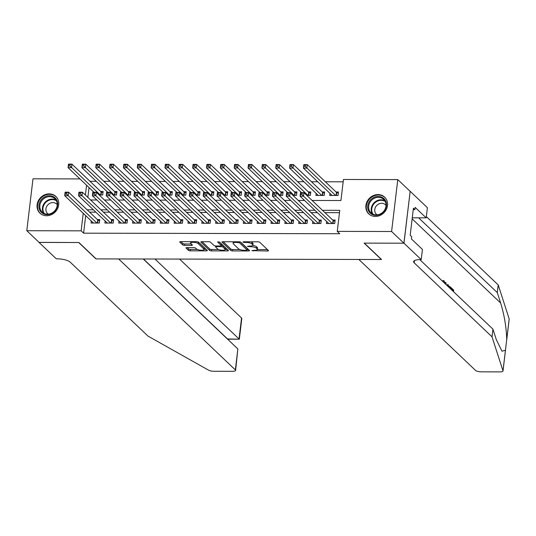 <?xml version="1.0" encoding="UTF-8"?>
<svg xmlns="http://www.w3.org/2000/svg" width="536" height="536" viewBox="0 0 536 536"><rect width="100%" height="100%" fill="white"/><g stroke="black" fill="none" stroke-linecap="round" stroke-linejoin="round"><path stroke-width="0.8" d="M251.846 250.647L267.578 251.002A1.454 0.429 -173.2 0 0 268.536 250.714A1.454 0.429 -173.2 0 0 268.456 250.547L259.752 242.272A1.454 0.429 -173.2 0 0 257.91 241.81L243.471 241.783L242.862 242.098L244.148 242.426L246.017 242.426A4.643 1.373 -173.2 0 1 251.913 243.907L252.637 244.597A4.643 1.373 -173.2 0 1 252.898 245.14A4.643 1.373 -173.2 0 1 249.836 246.058L247.351 246.372L250.513 246.701A4.643 1.373 -173.2 0 1 256.409 248.181L257.133 248.871A4.643 1.373 -173.2 0 1 257.394 249.414A4.643 1.373 -173.2 0 1 254.332 250.332L251.846 250.647M49.198 193.865A11.537 10.244 133.6 0 1 55.838 196.451A11.537 10.244 133.6 0 1 57.593 208.578A11.537 10.244 133.6 0 1 46.585 215.747A11.537 10.244 133.6 0 1 39.945 213.167A11.537 10.244 133.6 0 1 38.197 201.04A11.537 10.244 133.6 0 1 49.198 193.865M378.001 194.568A11.537 10.244 133.6 0 1 384.64 197.148A11.537 10.244 133.6 0 1 386.396 209.281A11.537 10.244 133.6 0 1 375.388 216.45A11.537 10.244 133.6 0 1 368.748 213.871A11.537 10.244 133.6 0 1 366.999 201.737A11.537 10.244 133.6 0 1 378.001 194.568M186.917 247.599A1.454 0.429 -173.2 0 0 185.959 247.887A1.454 0.429 -173.2 0 0 186.039 248.054L188.478 250.379A1.454 0.429 -173.2 0 0 190.32 250.841L206.36 250.875A1.454 0.429 -173.2 0 0 207.318 250.587A1.454 0.429 -173.2 0 0 207.231 250.419L198.534 242.145A1.454 0.429 -173.2 0 0 196.692 241.682L180.659 241.649A1.454 0.429 -173.2 0 0 179.701 241.937A1.454 0.429 -173.2 0 0 179.781 242.105L182.729 244.905A1.454 0.429 -173.2 0 0 184.572 245.367L191.432 245.388A1.454 0.429 -173.2 0 0 192.391 245.099A1.454 0.429 -173.2 0 0 192.31 244.925L190.85 243.538A3.886 1.146 -173.2 0 1 190.628 243.083A3.886 1.146 -173.2 0 1 193.891 242.339A3.886 1.146 -173.2 0 1 198.119 243.552L203.848 248.999A3.886 1.146 -173.2 0 1 204.069 249.454A3.886 1.146 -173.2 0 1 200.799 250.198A3.886 1.146 -173.2 0 1 196.571 248.985L195.62 248.074A1.454 0.429 -173.2 0 0 193.777 247.612L186.917 247.599M403.977 243.203L364.312 243.123L381.552 259.511L358.845 259.458L475.553 370.43A4.435 1.313 -173.2 0 0 481.187 371.837L500.081 371.883A4.435 1.313 -173.2 0 0 503.009 370.999A4.435 1.313 -173.2 0 0 502.989 370.818L492.015 336.829L414.207 262.848A10.351 3.062 6.8 0 1 413.618 261.642A10.351 3.062 6.8 0 1 420.452 259.591L421.216 259.591L403.977 243.203L410.167 191.298L403.91 243.203L364.105 243.123L381.344 259.511L96.152 258.901L78.913 242.513L39.108 242.426L26.8 230.721L32.991 178.816L79.931 178.917M403.91 243.203L391.595 231.498L337.258 231.385L339.77 210.34L322.471 210.306M85.693 215.633L83.603 233.18L339.724 233.723L337.258 231.385M83.603 233.18L81.137 230.835L26.8 230.721M230.741 250.466A1.454 0.429 -173.2 0 0 232.584 250.928L248.617 250.962A1.454 0.429 -173.2 0 0 249.575 250.674A1.454 0.429 -173.2 0 0 249.495 250.506L240.798 242.232A1.454 0.429 -173.2 0 0 238.956 241.77L222.916 241.736A1.454 0.429 -173.2 0 0 221.958 242.024A1.454 0.429 -173.2 0 0 222.045 242.192L230.741 250.466L230.909 249.066A1.454 0.429 -173.2 0 0 232.751 249.528L239.867 249.542M227.492 250.915L211.452 250.882A1.454 0.429 -173.2 0 1 209.61 250.419L200.913 242.151A1.454 0.429 -173.2 0 1 200.826 241.977A1.454 0.429 -173.2 0 1 201.784 241.696L208.651 241.709A1.454 0.429 -173.2 0 1 210.494 242.172L214.018 245.522A1.454 0.429 -173.2 0 0 215.861 245.984L220.417 245.997A1.454 0.429 -173.2 0 0 221.375 245.709A1.454 0.429 -173.2 0 0 221.288 245.542L217.556 241.93L219.519 242.051L228.363 250.459A1.454 0.429 -173.2 0 1 228.45 250.634A1.454 0.429 -173.2 0 1 227.492 250.915L227.626 249.763M99.153 194.977L102.698 194.983L103.113 191.473L100.694 191.473M112.996 195.004L116.54 195.01L116.955 191.506L114.537 191.499M126.838 195.037L130.382 195.044L130.804 191.533L128.379 191.533M140.68 195.064L144.231 195.071L144.646 191.566L142.228 191.56M154.529 195.091L158.073 195.104L158.489 191.593L156.07 191.587M168.371 195.124L171.915 195.131L172.337 191.627L169.912 191.62M182.213 195.151L185.764 195.158L186.18 191.654L183.754 191.647M196.062 195.184L199.606 195.191L200.022 191.68L197.603 191.68M209.904 195.211L213.449 195.218L213.871 191.714L211.445 191.707M223.746 195.238L227.298 195.251L227.713 191.741L225.288 191.734M237.595 195.272L241.14 195.278L241.555 191.774L239.136 191.767M251.438 195.298L254.982 195.305L255.404 191.801L252.979 191.794M265.28 195.332L268.831 195.339L269.246 191.828L266.821 191.828M279.129 195.359L282.673 195.365L283.088 191.861L280.67 191.855M292.971 195.392L296.515 195.399L296.937 191.888L294.512 191.881M306.813 195.419L310.364 195.426L310.78 191.922L308.354 191.915M316.146 193.375L315.898 195.439L324.206 195.452L324.622 191.948L322.203 191.942M326.645 221.462L326.397 223.525L334.705 223.539L335.121 220.035L332.702 220.028M312.796 221.428L312.555 223.492L320.863 223.512L321.278 220.008L318.853 220.001M298.954 221.401L298.706 223.465L307.014 223.485L307.436 219.974L305.011 219.968M285.112 221.368L284.864 223.438L293.172 223.452L293.587 219.948L291.169 219.941M271.27 221.341L271.022 223.405L279.33 223.425L279.745 219.914L277.32 219.914M257.421 221.314L257.173 223.378L265.481 223.391L265.903 219.887L263.478 219.881M243.579 221.281L243.331 223.345L251.639 223.365L252.054 219.861L249.635 219.854M229.736 221.254L229.488 223.318L237.796 223.338L238.212 219.827L235.786 219.82M215.887 221.221L215.64 223.291L223.948 223.304L224.37 219.8L221.944 219.794M202.045 221.194L201.797 223.257L210.105 223.278L210.521 219.767L208.102 219.767M188.203 221.167L187.955 223.231L196.263 223.244L196.679 219.74L194.253 219.733M174.354 221.134L174.113 223.197L182.414 223.217L182.836 219.706L180.411 219.706M160.512 221.107L160.264 223.17L168.572 223.19L168.987 219.68L166.569 219.673M146.67 221.073L146.422 223.137L154.73 223.157L155.145 219.653L152.727 219.646M132.821 221.046L132.58 223.11L140.881 223.13L141.303 219.619L138.878 219.613M118.979 221.02L118.731 223.083L127.039 223.097L127.454 219.593L125.035 219.586M105.136 220.986L104.889 223.05L113.197 223.07L113.612 219.559L111.193 219.559M339.489 212.678L324.937 212.645M317.359 212.631L311.088 212.618M303.51 212.598L297.245 212.584M289.668 212.571L283.403 212.558M275.826 212.544L269.554 212.531M261.977 212.511L255.712 212.497M248.135 212.484L241.87 212.47M234.292 212.45L228.021 212.437M220.443 212.424L214.179 212.41M206.601 212.397L200.337 212.383M192.759 212.363L186.488 212.35M178.917 212.336L172.646 212.323M165.068 212.303L158.803 212.29M151.226 212.276L144.961 212.263M137.384 212.243L131.112 212.236M123.535 212.216L117.27 212.202M109.692 212.189L103.428 212.176M95.85 212.155L89.579 212.142M91.288 220.959L91.046 223.023L99.348 223.036L99.77 219.532L97.344 219.525M343.167 181.818L325.319 181.778M317.748 181.758L311.476 181.744M303.899 181.731L297.634 181.717M290.056 181.704L283.785 181.691M276.214 181.671L269.943 181.657M262.365 181.644L256.101 181.63M248.523 181.61L242.259 181.597M234.681 181.583L228.41 181.57M220.832 181.557L214.568 181.543M206.99 181.523L200.725 181.51M193.148 181.496L186.876 181.483M179.299 181.463L173.034 181.449M165.457 181.436L159.192 181.423M151.614 181.409L145.343 181.396M137.765 181.376L131.501 181.362M123.923 181.349L117.659 181.335M110.081 181.315L103.81 181.302M96.232 181.289L89.968 181.275M89.036 187.58L87.871 197.382M329.988 193.402L329.74 195.466L338.049 195.486L338.471 191.975L336.045 191.975M410.1 191.298L397.786 179.594L391.595 231.498M312.12 200.464L340.936 200.524L343.449 179.48L397.786 179.594M90.611 199.988L96.875 200.002M104.453 200.015L110.718 200.029M118.295 200.049L124.566 200.062M132.144 200.075L138.409 200.089M145.986 200.109L152.251 200.122M159.829 200.136L166.1 200.149M173.677 200.163L179.942 200.176M187.52 200.196L193.784 200.209M201.362 200.223L207.633 200.236M215.211 200.256L221.475 200.27M229.053 200.283L235.317 200.297M242.895 200.31L249.166 200.323M256.744 200.343L263.009 200.357M270.586 200.37L276.851 200.384M284.428 200.404L290.7 200.417M298.271 200.43L304.542 200.444M86.577 185.242L85.405 195.044M83.234 213.295L81.137 230.835M314.893 210.286L308.629 210.273M301.051 210.259L294.78 210.246M287.209 210.233L280.938 210.219M273.36 210.199L267.096 210.186M259.518 210.172L253.253 210.159M245.676 210.139L239.404 210.125M231.827 210.112L225.562 210.099M217.985 210.085L211.72 210.072M204.142 210.052L197.871 210.038M190.293 210.025L184.029 210.012M176.451 209.991L170.187 209.978M162.609 209.965L156.338 209.951M148.76 209.931L142.496 209.918M134.918 209.904L128.653 209.891M121.076 209.878L114.805 209.864M107.227 209.844L100.962 209.831M93.385 209.817L87.12 209.804M257.394 249.414L257.561 248.007A4.643 1.373 -173.2 0 0 257.3 247.471L257.133 248.871M252.724 245.448A4.643 1.373 -173.2 0 1 256.577 246.781L257.3 247.471M252.898 245.14L253.066 243.739A4.643 1.373 -173.2 0 0 252.804 243.197L252.637 244.597M250.801 241.796A4.643 1.373 -173.2 0 1 252.081 242.507L252.804 243.197M257.34 249.582L267.457 249.602M223.204 241.736L230.909 249.066M247.183 249.555L248.503 249.562M246.446 250.319L247.063 249.997L239.425 242.734L236.162 242.406A4.643 1.373 -173.2 0 0 233.1 243.331A4.643 1.373 -173.2 0 0 233.361 243.867L238.58 248.831A4.643 1.373 -173.2 0 0 244.476 250.312L246.446 250.319M247.203 248.811L247.063 249.997M240.255 241.964L247.23 248.597M233.321 241.763A4.643 1.373 -173.2 0 0 233.267 241.924L233.1 243.331M227.371 249.515L225.167 249.508M218.494 249.495L211.62 249.481L211.452 250.882M202.072 241.696L209.777 249.019A1.454 0.429 -173.2 0 0 211.62 249.481M221.422 244.45A1.454 0.429 -173.2 0 0 221.542 244.309A1.454 0.429 -173.2 0 0 221.455 244.135L219.03 241.83M217.683 249.006A3.886 1.146 -173.2 0 0 221.904 250.218A3.886 1.146 -173.2 0 0 225.174 249.475A3.886 1.146 -173.2 0 0 224.953 249.019L222.936 247.103A1.454 0.429 -173.2 0 0 221.093 246.64L216.537 246.634A1.454 0.429 -173.2 0 0 215.579 246.915A1.454 0.429 -173.2 0 0 215.666 247.089L217.683 249.006M225.174 249.475L225.341 248.068A3.886 1.146 -173.2 0 0 225.12 247.619L224.953 249.019M221.428 245.24A1.454 0.429 -173.2 0 1 223.103 245.702L225.12 247.619M204.069 249.454L204.229 248.047A3.886 1.146 -173.2 0 0 204.015 247.599L203.848 248.999M197.804 241.823A3.886 1.146 -173.2 0 1 198.287 242.151L204.015 247.599M190.796 241.669A3.886 1.146 -173.2 0 0 190.796 241.682L190.628 243.083M180.94 241.649L182.897 243.505A1.454 0.429 -173.2 0 0 184.739 243.967L191.312 243.981M187.205 247.599L188.645 248.972A1.454 0.429 -173.2 0 0 190.488 249.434L197.335 249.448M204.062 249.468L206.239 249.468M303.932 166.468L305.312 166.475L305.48 165.068L304.1 165.068L303.41 168.13L303.825 164.619L307.289 164.632L306.867 168.137L303.41 168.13L332.166 195.473M338.317 193.235L336.722 192.525A1.481 0.436 6.8 0 1 336.44 192.35L307.289 164.632L305.48 165.068M335.63 195.479L305.312 166.475M303.825 164.619L304.1 165.068M301.969 194.528L302.137 193.127L300.75 193.121L300.582 194.528L301.969 194.528L303.523 196.196L300.06 196.183L300.482 192.679L303.939 192.685L303.523 196.196L332.28 223.539M328.823 223.532L300.06 196.183L300.582 194.528M302.137 193.127L303.939 192.685L333.091 220.403A1.481 0.436 -173.2 0 0 333.379 220.577L334.973 221.294M300.75 193.121L300.482 192.679M373.391 197.677A9.983 8.864 133.6 0 1 385.746 201.168A9.983 8.864 133.6 0 1 380.781 214.092A9.983 8.864 133.6 0 1 368.433 210.601A9.983 8.864 133.6 0 1 373.391 197.677M380.754 213.723A9.246 8.208 -46.4 0 0 383.702 199.419A9.246 8.208 -46.4 0 0 373.914 198.514A9.246 8.208 -46.4 0 0 370.966 212.819A9.246 8.208 -46.4 0 0 380.754 213.723M386.047 205.422A6.579 5.842 -46.4 0 0 385.464 204.765A6.579 5.842 -46.4 0 0 378.496 204.122A6.579 5.842 -46.4 0 0 376.393 214.306A6.579 5.842 -46.4 0 0 377.076 214.849M385.645 198.28A11.464 10.177 -46.4 0 0 384.989 197.576A11.464 10.177 -46.4 0 0 372.848 196.457A11.464 10.177 -46.4 0 0 369.19 214.192A11.464 10.177 -46.4 0 0 369.927 214.815M44.589 196.973A9.983 8.864 133.6 0 1 56.943 200.464A9.983 8.864 133.6 0 1 51.979 213.395A9.983 8.864 133.6 0 1 39.631 209.898A9.983 8.864 133.6 0 1 44.589 196.973M51.952 213.02A9.246 8.208 -46.4 0 0 54.9 198.715A9.246 8.208 -46.4 0 0 45.111 197.818A9.246 8.208 -46.4 0 0 42.163 212.115A9.246 8.208 -46.4 0 0 51.952 213.02M57.245 204.719A6.579 5.842 -46.4 0 0 56.662 204.069A6.579 5.842 -46.4 0 0 49.694 203.419A6.579 5.842 -46.4 0 0 47.59 213.603A6.579 5.842 -46.4 0 0 48.273 214.152M56.843 197.576A11.464 10.177 -46.4 0 0 56.186 196.88A11.464 10.177 -46.4 0 0 44.046 195.754A11.464 10.177 -46.4 0 0 40.388 213.489A11.464 10.177 -46.4 0 0 41.125 214.112M453.088 291.262L453.161 290.666L451.413 289.011L451.533 288.04L450.91 288.04A19.263 17.112 -46.4 0 0 450.897 288.08M492.015 336.829L492.932 329.144L496.296 339.569L501.937 351.167L505.441 350.296L506.734 339.442C506.366 327.282 504.336 315.141 500.651 303.028L497.287 292.602L419.48 218.628A10.351 3.062 6.8 0 1 418.938 217.844M447.58 286.03L447.969 284.65L447.346 284.65L446.944 285.42M445.63 284.174L445.597 282.398L444.913 282.727M497.287 292.602L498.205 284.924L426.341 216.598M419.782 259.598L492.932 329.144M506.734 339.442L509.18 318.913L498.205 284.924M421.216 259.591L422.428 249.421L411.393 238.935L411.661 236.691L410.187 235.284L413.417 208.209L414.891 209.616L415.159 207.372L426.187 217.857L427.4 207.687L410.167 191.298M412.264 217.83L426.187 217.857M509.18 318.913A4.435 1.313 6.8 0 1 509.2 319.094L506.701 340.065M413.249 209.61L414.891 209.616M444.538 283.129L444.002 281.836L443.426 281.836M444.002 281.836L443.319 281.976M442.823 281.507L443.627 280.609L444.076 280.831L445.014 283.584M447.969 284.65L448.411 285.072L448.009 286.432M445.597 282.398L446.039 282.814L446.053 284.576M448.578 286.974L449.302 286.177L450.964 287.497L450.776 289.065M450.361 288.67L449.825 287.497L449.121 287.49M450.428 288.073L449.731 288.073M451.533 288.04L453.69 290.09L453.503 291.658M451.413 289.011L450.783 289.011M453.161 290.666L452.458 290.666M39.048 242.366L78.705 242.513L95.944 258.901L118.644 258.948L235.358 369.914L237.857 348.943L143.259 259.002M237.857 348.943L235.606 370.43A4.435 1.313 -173.2 0 1 232.678 371.307L213.784 371.267A4.435 1.313 -173.2 0 1 208.625 370.195L147.983 336.092L70.176 262.117A10.351 3.062 -173.2 0 0 57.037 258.814L56.28 258.814L39.041 242.426M154.951 259.022L239.043 338.98L241.542 318.009A4.435 1.313 6.8 0 1 241.796 318.525L239.331 339.201L227.552 338.96L143.46 259.002M179.56 259.076L241.542 318.009M235.606 370.43A4.435 1.313 -173.2 0 0 235.358 369.914M290.083 166.441L291.47 166.441L291.638 165.041L290.251 165.041L289.561 168.096L289.983 164.592L293.44 164.599L293.025 168.11L289.561 168.096L318.324 195.446M324.474 193.208L322.88 192.491A1.481 0.436 6.8 0 1 322.592 192.317L293.44 164.599L291.638 165.041M321.781 195.452L291.47 166.441M289.983 164.592L290.251 165.041M276.241 166.415L277.628 166.415L277.795 165.014L276.409 165.008L275.718 168.07L276.134 164.565L279.598 164.572L279.182 168.076L275.718 168.07L301.601 192.679M310.632 193.174L309.038 192.464A1.481 0.436 6.8 0 1 308.749 192.29L279.598 164.572L277.795 165.014M307.939 195.419L277.628 166.415M276.134 164.565L276.409 165.008M262.399 166.381L263.779 166.388L263.947 164.981L262.566 164.981L261.876 168.043L262.292 164.532L265.755 164.539L265.333 168.049L261.876 168.043L287.758 192.652M296.783 193.148L295.189 192.431A1.481 0.436 6.8 0 1 294.907 192.257L265.755 164.539L263.947 164.981M294.096 195.392L263.779 166.388M262.292 164.532L262.566 164.981M248.557 166.354L249.937 166.354L250.104 164.954L248.717 164.947L248.027 168.009L248.449 164.505L251.907 164.512L251.491 168.016L248.027 168.009L273.916 192.625M282.941 193.121L281.346 192.404A1.481 0.436 6.8 0 1 281.058 192.23L251.907 164.512L250.104 164.954M280.248 195.359L249.937 166.354M248.449 164.505L248.717 164.947M288.127 194.501L288.294 193.101L286.907 193.094L286.74 194.494L288.127 194.501L289.681 196.163L286.217 196.156L286.633 192.652L290.097 192.659L289.681 196.163L318.438 223.505M314.974 223.499L286.217 196.156L286.74 194.494M288.294 193.101L290.097 192.659L319.248 220.376A1.481 0.436 -173.2 0 0 319.53 220.551L321.131 221.261M286.907 193.094L286.633 192.652M274.278 194.468L274.445 193.067L273.065 193.067L272.898 194.468L274.278 194.468L275.832 196.136L272.375 196.129L272.791 192.618L276.254 192.625L275.832 196.136L304.595 223.479M301.132 223.472L272.375 196.129L272.898 194.468M274.445 193.067L276.254 192.625L305.406 220.343A1.481 0.436 -173.2 0 0 305.688 220.517L307.282 221.234M273.065 193.067L272.791 192.618M260.436 194.441L260.603 193.04L259.216 193.034L259.049 194.441L260.436 194.441L261.99 196.102L258.526 196.096L258.948 192.591L262.406 192.598L261.99 196.102L290.747 223.445M287.289 223.438L258.526 196.096L259.049 194.441M260.603 193.04L262.406 192.598L291.557 220.316A1.481 0.436 -173.2 0 0 291.845 220.49L293.44 221.201M259.216 193.034L258.948 192.591M246.594 194.414L246.761 193.007L245.374 193.007L245.207 194.407L246.594 194.414L248.148 196.076L244.684 196.069L245.099 192.558L248.563 192.565L248.148 196.076L276.904 223.418M273.44 223.412L244.684 196.069L245.207 194.407M246.761 193.007L248.563 192.565L277.715 220.283A1.481 0.436 -173.2 0 0 278.003 220.464L279.598 221.174M245.374 193.007L245.099 192.558M234.708 166.321L236.095 166.328L236.262 164.921L234.875 164.921L234.185 167.982L234.601 164.472L238.064 164.485L237.649 167.989L234.185 167.982L260.067 192.591M269.099 193.087L267.504 192.377A1.481 0.436 6.8 0 1 267.216 192.203L238.064 164.485L236.262 164.921M266.405 195.332L236.095 166.328M234.601 164.472L234.875 164.921M232.745 194.38L232.912 192.98L231.532 192.973L231.364 194.38L232.745 194.38L234.299 196.042L230.842 196.035L231.257 192.531L234.721 192.538L234.299 196.042L263.062 223.391M259.598 223.378L230.842 196.035L231.364 194.38M232.912 192.98L234.721 192.538L263.873 220.256A1.481 0.436 -173.2 0 0 264.154 220.43L265.749 221.147M231.532 192.973L231.257 192.531M220.865 166.294L222.246 166.294L222.413 164.894L221.033 164.894L220.343 167.949L220.758 164.445L224.222 164.452L223.8 167.962L220.343 167.949L246.225 192.565M255.25 193.06L253.655 192.344A1.481 0.436 6.8 0 1 253.374 192.169L224.222 164.452L222.413 164.894M252.563 195.305L222.246 166.294M220.758 164.445L221.033 164.894M218.902 194.354L219.07 192.947L217.69 192.947L217.522 194.347L218.902 194.354L220.457 196.015L216.993 196.009L217.415 192.504L220.872 192.511L220.457 196.015L249.213 223.358M245.756 223.351L216.993 196.009L217.522 194.347M219.07 192.947L220.872 192.511L250.031 220.229A1.481 0.436 -173.2 0 0 250.312 220.403L251.907 221.113M217.69 192.947L217.415 192.504M207.023 166.261L208.404 166.267L208.571 164.867L207.191 164.86L206.494 167.922L206.916 164.418L210.373 164.425L209.958 167.929L206.494 167.922L232.383 192.531M241.408 193.027L239.813 192.317A1.481 0.436 6.8 0 1 239.532 192.143L210.373 164.425L208.571 164.867M238.714 195.272L208.404 166.267M206.916 164.418L207.191 164.86M205.06 194.32L205.228 192.92L203.841 192.92L203.673 194.32L205.06 194.32L206.615 195.988L203.151 195.982L203.566 192.471L207.03 192.478L206.615 195.988L235.371 223.331M231.907 223.324L203.151 195.982L203.673 194.32M205.228 192.92L207.03 192.478L236.182 220.196A1.481 0.436 -173.2 0 0 236.47 220.37L238.064 221.087M203.841 192.92L203.566 192.471M193.174 166.234L194.561 166.24L194.729 164.833L193.342 164.833L192.652 167.895L193.067 164.385L196.531 164.391L196.116 167.902L192.652 167.895L218.534 192.504M227.565 193L225.971 192.283A1.481 0.436 6.8 0 1 225.683 192.109L196.531 164.391L194.729 164.833M224.872 195.245L194.561 166.24M193.067 164.385L193.342 164.833M191.218 194.293L191.379 192.893L189.999 192.886L189.831 194.293L191.218 194.293L192.766 195.955L189.309 195.948L189.724 192.444L193.188 192.451L192.766 195.955L221.529 223.298M218.065 223.291L189.309 195.948L189.831 194.293M191.379 192.893L193.188 192.451L222.34 220.169A1.481 0.436 -173.2 0 0 222.621 220.343L224.215 221.053M189.999 192.886L189.724 192.444M179.332 166.207L180.719 166.207L180.887 164.807L179.5 164.8L178.81 167.862L179.225 164.358L182.689 164.364L182.267 167.869L178.81 167.862L204.692 192.471M213.717 192.967L212.122 192.257A1.481 0.436 6.8 0 1 211.841 192.082L182.689 164.364L180.887 164.807M211.03 195.211L180.719 166.207M179.225 164.358L179.5 164.8M177.369 194.267L177.537 192.86L176.156 192.86L175.989 194.26L177.369 194.267L178.924 195.928L175.46 195.921L175.882 192.411L179.339 192.417L178.924 195.928L207.68 223.271M204.223 223.264L175.46 195.921L175.989 194.26M177.537 192.86L179.339 192.417L208.497 220.135A1.481 0.436 -173.2 0 0 208.779 220.316L210.373 221.026M176.156 192.86L175.882 192.411M165.49 166.173L166.87 166.18L167.038 164.773L165.657 164.773L164.961 167.835L165.383 164.324L168.84 164.331L168.425 167.842L164.961 167.835L190.85 192.444M199.874 192.94L198.28 192.23A1.481 0.436 6.8 0 1 197.998 192.049L168.84 164.331L167.038 164.773M197.181 195.184L166.87 166.18M165.383 164.324L165.657 164.773M163.527 194.233L163.694 192.833L162.308 192.826L162.14 194.233L163.527 194.233L165.081 195.895L161.617 195.888L162.04 192.384L165.497 192.391L165.081 195.895L193.838 223.244M190.374 223.231L161.617 195.888L162.14 194.233M163.694 192.833L165.497 192.391L194.648 220.108A1.481 0.436 -173.2 0 0 194.936 220.283L196.531 221M162.308 192.826L162.04 192.384M151.641 166.147L153.028 166.147L153.196 164.746L151.809 164.74L151.119 167.802L151.541 164.297L154.998 164.304L154.582 167.808L151.119 167.802L177.001 192.417M186.032 192.913L184.438 192.196A1.481 0.436 6.8 0 1 184.15 192.022L154.998 164.304L153.196 164.746M183.339 195.158L153.028 166.147M151.541 164.297L151.809 164.74M149.685 194.206L149.852 192.799L148.465 192.799L148.298 194.2L149.685 194.206L151.232 195.868L147.775 195.861L148.191 192.35L151.655 192.364L151.232 195.868L179.995 223.21M176.532 223.204L147.775 195.861L148.298 194.2M149.852 192.799L151.655 192.364L180.806 220.082A1.481 0.436 -173.2 0 0 181.088 220.256L182.682 220.966M148.465 192.799L148.191 192.35M137.799 166.113L139.186 166.12L139.353 164.713L137.966 164.713L137.276 167.775L137.692 164.271L141.156 164.277L140.734 167.781L137.276 167.775L163.158 192.384M172.183 192.88L170.589 192.169A1.481 0.436 6.8 0 1 170.307 191.995L141.156 164.277L139.353 164.713M169.497 195.124L139.186 166.12M137.692 164.271L137.966 164.713M135.836 194.173L136.003 192.772L134.623 192.772L134.456 194.173L135.836 194.173L137.39 195.841L133.926 195.828L134.348 192.324L137.806 192.33L137.39 195.841L166.147 223.184M162.689 223.177L133.926 195.828L134.456 194.173M136.003 192.772L137.806 192.33L166.964 220.048A1.481 0.436 -173.2 0 0 167.245 220.222L168.84 220.939M134.623 192.772L134.348 192.324M123.957 166.086L125.337 166.086L125.504 164.686L124.124 164.686L123.427 167.748L123.85 164.237L127.307 164.244L126.891 167.755L123.427 167.748L149.316 192.357M158.341 192.853L156.746 192.136A1.481 0.436 6.8 0 1 156.465 191.962L127.307 164.244L125.504 164.686M155.648 195.097L125.337 166.086M123.85 164.237L124.124 164.686M121.994 194.146L122.161 192.746L120.774 192.739L120.607 194.146L121.994 194.146L123.548 195.808L120.084 195.801L120.506 192.297L123.963 192.303L123.548 195.808L152.304 223.15M148.847 223.144L120.084 195.801L120.607 194.146M122.161 192.746L123.963 192.303L153.115 220.021A1.481 0.436 -173.2 0 0 153.403 220.196L154.998 220.906M120.774 192.739L120.506 192.297M110.108 166.06L111.495 166.06L111.662 164.659L110.275 164.653L109.585 167.714L110.007 164.21L113.465 164.217L113.049 167.721L109.585 167.714L135.474 192.324M144.499 192.819L142.904 192.109A1.481 0.436 6.8 0 1 142.616 191.935L113.465 164.217L111.662 164.659M141.806 195.064L111.495 166.06M110.007 164.21L110.275 164.653M108.151 194.119L108.319 192.712L106.932 192.712L106.764 194.112L108.151 194.119L109.699 195.781L106.242 195.774L106.657 192.263L110.121 192.27L109.699 195.781L138.462 223.123M134.998 223.117L106.242 195.774L106.764 194.112M108.319 192.712L110.121 192.27L139.273 219.988A1.481 0.436 -173.2 0 0 139.554 220.169L141.149 220.879M106.932 192.712L106.657 192.263M96.266 166.026L97.653 166.033L97.82 164.626L96.433 164.626L95.743 167.688L96.158 164.177L99.622 164.184L99.2 167.694L95.743 167.688L121.625 192.297M130.65 192.793L129.055 192.082A1.481 0.436 6.8 0 1 128.774 191.901L99.622 164.184L97.82 164.626M127.963 195.037L97.653 166.033M96.158 164.177L96.433 164.626M94.303 194.086L94.47 192.685L93.09 192.679L92.922 194.086L94.303 194.086L95.857 195.747L92.4 195.74L92.815 192.236L96.279 192.243L95.857 195.747L124.613 223.097M121.156 223.083L92.4 195.74L92.922 194.086M94.47 192.685L96.279 192.243L125.431 219.961A1.481 0.436 -173.2 0 0 125.712 220.135L127.307 220.852M93.09 192.679L92.815 192.236M82.423 165.999L83.804 165.999L83.971 164.599L82.591 164.592L81.901 167.654L82.316 164.15L85.78 164.157L85.358 167.661L81.901 167.654L107.783 192.27M116.808 192.766L115.213 192.049A1.481 0.436 6.8 0 1 114.932 191.875L85.78 164.157L83.971 164.599M114.114 195.01L83.804 165.999M82.316 164.15L82.591 164.592M80.46 194.059L80.628 192.652L79.241 192.652L79.073 194.052L80.46 194.059L82.015 195.72L78.551 195.714L78.973 192.203L82.43 192.216L82.015 195.72L110.771 223.063M107.314 223.056L78.551 195.714L79.073 194.052M80.628 192.652L82.43 192.216L111.582 219.934A1.481 0.436 -173.2 0 0 111.87 220.108L113.465 220.819M79.241 192.652L78.973 192.203M68.575 165.966L69.961 165.972L70.129 164.565L68.742 164.565L68.052 167.627L68.474 164.117L71.931 164.13L71.516 167.634L68.052 167.627L93.941 192.236M102.966 192.732L101.371 192.022A1.481 0.436 6.8 0 1 101.083 191.848L71.931 164.13L70.129 164.565M100.272 194.977L69.961 165.972M68.474 164.117L68.742 164.565M66.618 194.025L66.786 192.625L65.399 192.625L65.231 194.025L66.618 194.025L68.166 195.694L64.709 195.68L65.124 192.176L68.588 192.183L68.166 195.694L96.929 223.036M93.465 223.03L64.709 195.68L65.231 194.025M66.786 192.625L68.588 192.183L97.74 219.901A1.481 0.436 -173.2 0 0 98.021 220.075L99.616 220.792M65.399 192.625L65.124 192.176M253.213 250.332L253.139 250.975M244.222 241.783L244.148 242.426M248.717 246.058L248.644 246.701M256.577 246.781L256.409 248.181M250.593 246.037L250.513 246.701M252.081 242.507L251.913 243.907M246.091 241.79L246.017 242.426M267.712 249.843L267.578 251.002M248.758 249.803L248.617 250.962M232.751 249.528L232.584 250.928M239.532 241.81L239.425 242.734M238.212 241.77L238.138 242.413M236.242 241.763L236.162 242.406M209.777 249.019L209.61 250.419M221.455 244.135L221.288 245.542M223.103 245.702L222.936 247.103M221.18 245.89L221.093 246.64M216.618 245.99L216.537 246.634M198.287 242.151L198.119 243.552M191.573 244.228L191.432 245.388M184.739 243.967L184.572 245.367M182.897 243.505L182.729 244.905M206.494 249.716L206.36 250.875M190.488 249.434L190.32 250.841M188.645 248.972L188.478 250.379M336.722 192.525L336.367 195.479M336.44 192.35L336.065 195.479M332.722 223.539L333.091 220.403M333.024 223.539L333.379 220.577M372.399 213.877A9.246 8.208 133.6 0 1 376.48 200.953A9.246 8.208 133.6 0 1 384.835 200.799M385.21 201.462A8.938 7.94 -46.4 0 0 376.835 201.435A8.938 7.94 -46.4 0 0 373.083 214.219M43.597 213.181A9.246 8.208 133.6 0 1 47.677 200.256A9.246 8.208 133.6 0 1 56.032 200.095M56.407 200.759A8.938 7.94 -46.4 0 0 48.032 200.732A8.938 7.94 -46.4 0 0 44.28 213.522M500.651 303.028L412.144 218.869M419.48 218.628L419.574 217.844M414.475 260.61L414.207 262.848M502.989 370.818L505.441 350.296M322.88 192.491L322.525 195.452M322.592 192.317L322.223 195.452M309.038 192.464L308.682 195.426M308.749 192.29L308.374 195.419M295.189 192.431L294.84 195.392M294.907 192.257L294.532 195.392M281.346 192.404L280.991 195.365M281.058 192.23L280.69 195.365M318.873 223.505L319.248 220.376M319.181 223.505L319.53 220.551M305.031 223.479L305.406 220.343M305.339 223.479L305.688 220.517M291.189 223.452L291.557 220.316M291.49 223.452L291.845 220.49M277.34 223.418L277.715 220.283M277.648 223.418L278.003 220.464M267.504 192.377L267.149 195.332M267.216 192.203L266.841 195.332M263.498 223.391L263.873 220.256M263.806 223.391L264.154 220.43M253.655 192.344L253.307 195.305M253.374 192.169L252.999 195.305M249.655 223.358L250.031 220.229M249.957 223.358L250.312 220.403M239.813 192.317L239.458 195.272M239.532 192.143L239.156 195.272M235.806 223.331L236.182 220.196M236.115 223.331L236.47 220.37M225.971 192.283L225.616 195.245M225.683 192.109L225.308 195.245M221.964 223.304L222.34 220.169M222.273 223.304L222.621 220.343M212.122 192.257L211.774 195.218M211.841 192.082L211.465 195.218M208.122 223.271L208.497 220.135M208.424 223.271L208.779 220.316M198.28 192.23L197.925 195.184M197.998 192.049L197.623 195.184M194.273 223.244L194.648 220.108M194.581 223.244L194.936 220.283M184.438 192.196L184.083 195.158M184.15 192.022L183.781 195.158M180.431 223.21L180.806 220.082M180.739 223.21L181.088 220.256M170.589 192.169L170.24 195.124M170.307 191.995L169.932 195.124M166.589 223.184L166.964 220.048M166.89 223.184L167.245 220.222M156.746 192.136L156.391 195.097M156.465 191.962L156.09 195.097M152.747 223.15L153.115 220.021M153.048 223.157L153.403 220.196M142.904 192.109L142.549 195.071M142.616 191.935L142.248 195.071M138.898 223.123L139.273 219.988M139.206 223.123L139.554 220.169M129.055 192.082L128.707 195.037M128.774 191.901L128.399 195.037M125.056 223.097L125.431 219.961M125.357 223.097L125.712 220.135M115.213 192.049L114.858 195.01M114.932 191.875L114.557 195.01M111.213 223.063L111.582 219.934M111.515 223.063L111.87 220.108M101.371 192.022L101.016 194.977M101.083 191.848L100.714 194.977M97.364 223.036L97.74 219.901M97.673 223.036L98.021 220.075M247.284 248.711L247.116 250.118M221.542 244.309L221.375 245.709M215.693 245.984L215.579 246.915M369.19 214.192L369.639 214.614M384.989 197.576L385.431 197.998M40.388 213.489L40.837 213.911M56.186 196.88L56.628 197.302M503.009 370.999L505.515 349.981M442.984 280.609L443.627 280.609M448.625 286.17L449.302 286.177M227.834 339.188L239.324 339.208"/></g></svg>
